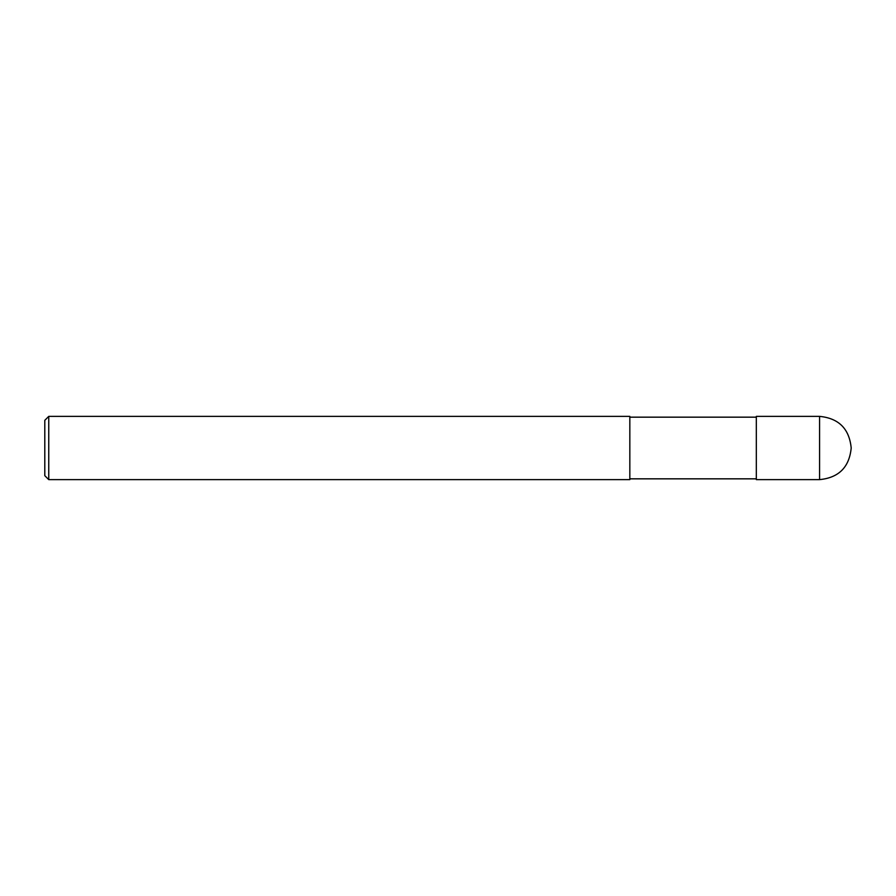 <?xml version="1.0" encoding="UTF-8"?>
<svg xmlns="http://www.w3.org/2000/svg" width="896" height="896" viewBox="0 0 896 896"><rect width="100%" height="100%" fill="white"/><g stroke="black" fill="none" stroke-linecap="round" stroke-linejoin="round"><path stroke-width="1.34" d="M851.2 448C849.318 428.792 838.779 418.253 819.571 416.371L756.325 416.371L756.325 479.629L819.571 479.629C838.779 477.747 849.318 467.208 851.2 448M756.325 417.166L629.832 417.166M48.754 416.371L629.832 416.371L629.832 479.629L48.754 479.629L44.8 475.675L44.8 420.325L48.754 416.371L48.754 479.629M819.571 416.371L819.571 479.629M756.325 478.834L629.832 478.834"/></g></svg>
